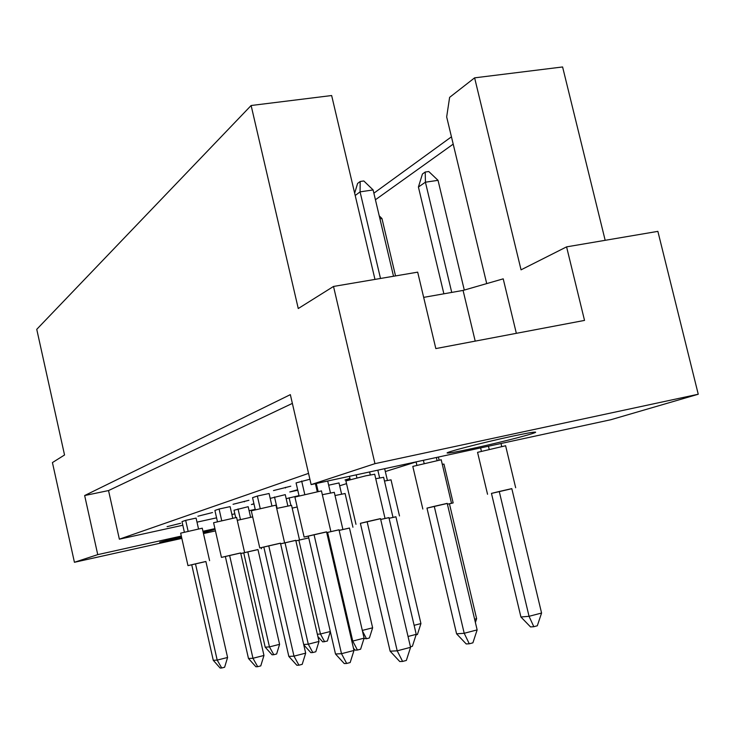 <?xml version="1.0" encoding="UTF-8"?>
<svg xmlns="http://www.w3.org/2000/svg" width="735" height="735" viewBox="0 0 735 735"><rect width="100%" height="100%" fill="white"/><g stroke="black" fill="none" stroke-linecap="round" stroke-linejoin="round"><path stroke-width="1.1" d="M181.435 536.614L159.725 542.237L181.701 537.781M512.01 436.287C482.261 442.635 442.525 453.008 447.505 453.045C449.664 453.127 457.685 451.676 471.576 448.69C500.278 442.543 539.665 432.336 535.328 432.106C533.417 431.978 525.654 433.374 512.01 436.287M516.347 333.322L503.218 278.841L463.078 290.417L423.663 297.372M181.839 538.387L74.428 562.284L52.433 462.572L64.542 454.983L36.75 329.335L251.122 105.509L298.263 308.535L333.515 286.448L417.682 272.152L435.827 348.583L584.527 320.405L566.584 246.868L657.871 231.36L698.25 394.236L610.886 419.713L311.135 484.604L374.96 463.656L698.25 394.236M373.876 193.186L451.446 136.82M486.717 283.6L446.669 116.92L449.618 97.36L474.617 77.846L562.597 66.958L605.171 240.308M374.979 279.41L331.65 95.541L251.122 105.509M566.584 246.868L521.051 269.837L474.617 77.846M215.447 530.909L203.476 533.573M333.515 286.448L374.96 463.656M203.283 532.719L214.023 529.724L203.071 531.772M311.135 484.604L290.343 394.64L84.654 495.537L97.746 554.631L181.315 536.081M202.961 531.286L214.923 528.63M97.746 554.631L74.428 562.284M84.654 495.537L108.541 490.567L119.364 539.178L182.822 525.249M196.998 522.144L216.577 517.844M231.892 514.482L234.842 513.838M249.101 510.706L255.22 509.364M250.607 517.311L248.182 506.7L234.015 510.237L235.678 517.523M298.998 495.601L286.191 498.688M198.505 528.832L196.08 518.083L185.67 520.362L182.004 521.602L184.356 532.067M180.635 523.283L167.065 526.673L180.635 523.283M119.364 539.178L308.535 473.377M416.102 461.947L385.324 471.548M346.525 483.648L339.662 485.789M212.534 512.543L197.917 516.209L212.534 512.543M232.71 518.092L230.11 506.626L219.076 509.024L214.896 510.448L217.431 521.593M248.908 500.296L233.069 504.283L248.908 500.296M271.895 505.781L269.083 493.507L257.36 496.042L252.555 497.678L255.275 509.603M290.784 486.203L273.493 490.567L290.784 486.203M309.894 479.248L296.076 482.913L299.035 495.739M341.591 494.095L339 482.941L328.664 485.192M349.924 478.411L344.991 479.983L350.035 478.889M253.933 503.714L251.407 504.541L253.988 503.971M287.854 505.937L285.263 494.637L270.204 498.385M297.647 489.721L289.774 491.972L297.758 490.236M108.541 490.567L292.365 403.396M453.201 144.124L375.429 199.755M475.205 341.123L463.078 290.417M244.231 501.316L244.351 501.83M285.373 487.369L285.511 487.976M308.746 537.891L295.883 540.859M308.746 537.91L298.879 540.17L320.46 633.993L330.318 631.503M330.337 631.567L327.369 641.049L322.757 641.885L317.887 636.583M295.893 540.896L298.879 540.17M317.355 634.259L320.46 633.993L324.604 641.747M297.188 506.985L292.19 508.133M289.121 497.76L290.876 505.368M257.976 549.596L240.777 553.51M252.684 516.898L237.276 520.352M247.814 551.866L257.967 549.541L279.594 644.329L269.46 646.892L273.797 654.71L272.069 654.802L265.197 647.186L243.726 552.867L247.814 551.866L269.46 646.892L265.197 647.186M279.594 644.329L276.626 653.985L273.797 654.71M240.777 553.547L243.726 552.885M238.03 508.923L240.455 519.581M205.892 561.531L187.976 565.628L195.482 563.855L217.192 660.103L227.584 657.476L205.883 561.476L195.482 563.855M202.263 528.199L180.654 533.151L187.976 565.619M227.584 657.476L224.625 667.242L221.722 667.986L220.132 668.041L213.269 660.306L191.734 564.783M213.269 660.306L217.192 660.103L221.722 667.986M185.67 520.362L188.105 531.157M349.483 528.079L339.129 530.376M345.092 493.525L335.031 495.528M339.138 530.394L349.465 528.024L372.636 627.8L362.318 630.419M372.636 627.8L369.402 637.989L366.489 638.733L364.009 638.485M362.438 630.942L366.489 638.733M395.926 516.815L389.081 518.294L395.908 516.751L420.935 623.574L414.117 625.32M391.029 479.854L384.488 481.039M420.935 623.574L417.416 634.498L416.074 634.847M384.653 468.691L387.4 480.424M449.452 503.833L453.155 502.915L447.413 504.192L449.434 503.76L476.629 618.705L474.617 619.228M443.968 464.107L442.268 464.272M475.389 622.49L476.629 618.705M379.94 218.837L381.961 218.525L379.242 215.879M381.961 218.525L395.54 275.919M438.391 457.051L439.08 459.981M511.826 488.701L491.458 493.415M505.616 445.759L477.557 452.337L487.544 494.26M499.258 491.485L511.808 488.619L541.576 613.036L529.053 616.307L533.821 626.707L530.541 626.937L520.922 616.996L491.458 493.387L499.258 491.485L529.053 616.307L520.922 616.996M541.576 613.036L537.313 625.779L533.821 626.707M451.731 292.42L425.418 182.197L418.417 187.03L422.432 174.002L425.225 172.027L428.753 171.512L438.032 180.332L425.418 182.197L425.225 172.027M438.032 180.332L464.29 290.068M501.004 443.499L501.683 446.32M481.37 451.088L480.616 447.918M443.876 293.807L418.417 187.03M488.444 446.219L489.142 449.131M295.773 540.381L280.614 543.799M291.547 505.331L276.709 508.436M280.623 543.854L295.764 540.326L319.008 641.444L308.287 644.182L312.798 652.524L310.841 652.634L303.794 644.917M285.024 542.779L308.287 644.182L303.702 644.494M319.008 641.444L315.793 651.761L312.798 652.524M274.513 496.97L277.123 508.335M339.01 529.843L326.726 532.572M334.287 492.331L322.334 494.71M326.726 532.599L338.991 529.779L364.11 638.155L352.736 641.067L357.44 650.034L355.18 650.163L353.489 648.316M327.599 532.379L352.736 641.067L351.826 641.131M364.11 638.155L360.609 649.207L357.44 650.034M327.691 481.021L330.456 492.928M316.289 483.483L318.117 491.366M388.934 517.67L380.702 519.452L388.916 517.596L416.231 634.342L408.035 636.473M383.615 477.309L375.75 478.724M416.231 634.342L412.399 646.267L410.442 646.782M377.827 470.161L379.637 477.906M447.238 503.457L426.98 508.142M441.211 459.77L412.804 466.403L422.836 509.033M434.266 506.332L447.22 503.374L477.144 629.895L464.208 633.285L469.288 643.787L466.21 643.952L456.591 633.818L426.971 508.115L434.266 506.332L464.208 633.285L456.591 633.818M477.144 629.895L472.899 642.831L469.288 643.787M354.656 193.176L357.587 183.456L360.178 181.49L363.816 180.957L373.104 189.933L360.077 191.863L360.178 181.49M380.51 278.473L360.077 191.863L355.207 195.492M373.104 189.933L393.519 276.259M436.369 457.492L437.049 460.367M416.837 465.08L416.083 461.883M423.397 460.303L424.095 463.252M240.657 553.005L221.446 557.396L229.623 555.467L252.959 658.266L263.966 655.464L240.648 552.941L229.623 555.467M236.615 517.458L213.591 522.732L221.446 557.387M263.966 655.464L260.769 665.892L257.691 666.682L255.89 666.746L248.485 658.496L225.351 556.514M248.485 658.496L252.959 658.266L257.691 666.682M219.076 509.024L221.694 520.555M280.485 543.238L259.786 547.97L268.753 545.848L293.982 656.144L305.677 653.149L280.467 543.165L268.753 545.848M275.956 505.147L251.296 510.816L259.777 547.961M305.677 653.149L302.204 664.339L298.934 665.184L296.848 665.258L288.827 656.41L263.837 547.061M288.827 656.41L293.982 656.144L298.934 665.184M257.36 496.042L260.19 508.39M326.57 531.938L304.115 537.074L314.056 534.712L341.499 653.691L353.985 650.466L326.551 531.855L314.056 534.712M321.461 490.906L294.9 497.044L304.115 537.055M353.985 650.466L350.163 662.547L346.681 663.457L344.256 663.549L335.5 654.003L308.332 536.118M335.5 654.003L341.499 653.691L346.681 663.457M315.416 483.676L317.235 491.54M301.662 481.012L304.74 494.324M380.528 518.708L360.38 523.357M374.703 474.25L365.892 475.793L345.891 480.929L355.979 524.303M367.114 521.675L380.5 518.616L410.571 647.324L397.203 650.824L402.615 661.426L399.757 661.537L390.129 651.182L360.38 523.329L367.114 521.675L397.203 650.824L390.129 651.182M410.571 647.324L406.345 660.443L402.615 661.426M369.604 471.943L370.284 474.874M350.182 479.532L349.437 476.308M356.199 474.847L356.898 477.851M261.485 548.751L261.237 547.667M209.594 560.64L202.254 528.162M352.929 527.243L345.082 493.479M399.491 515.942L391.02 479.808M453.155 502.915L443.949 464.051M515.667 487.746L505.597 445.686M299.411 539.499L291.538 505.294M342.776 528.924L334.269 492.275M392.839 516.714L383.606 477.245M451.308 502.446L441.193 459.697M244.498 552.077L236.606 517.412M284.473 542.265L275.947 505.092M330.722 530.918L321.443 490.842M384.846 517.633L374.675 474.167"/></g></svg>
